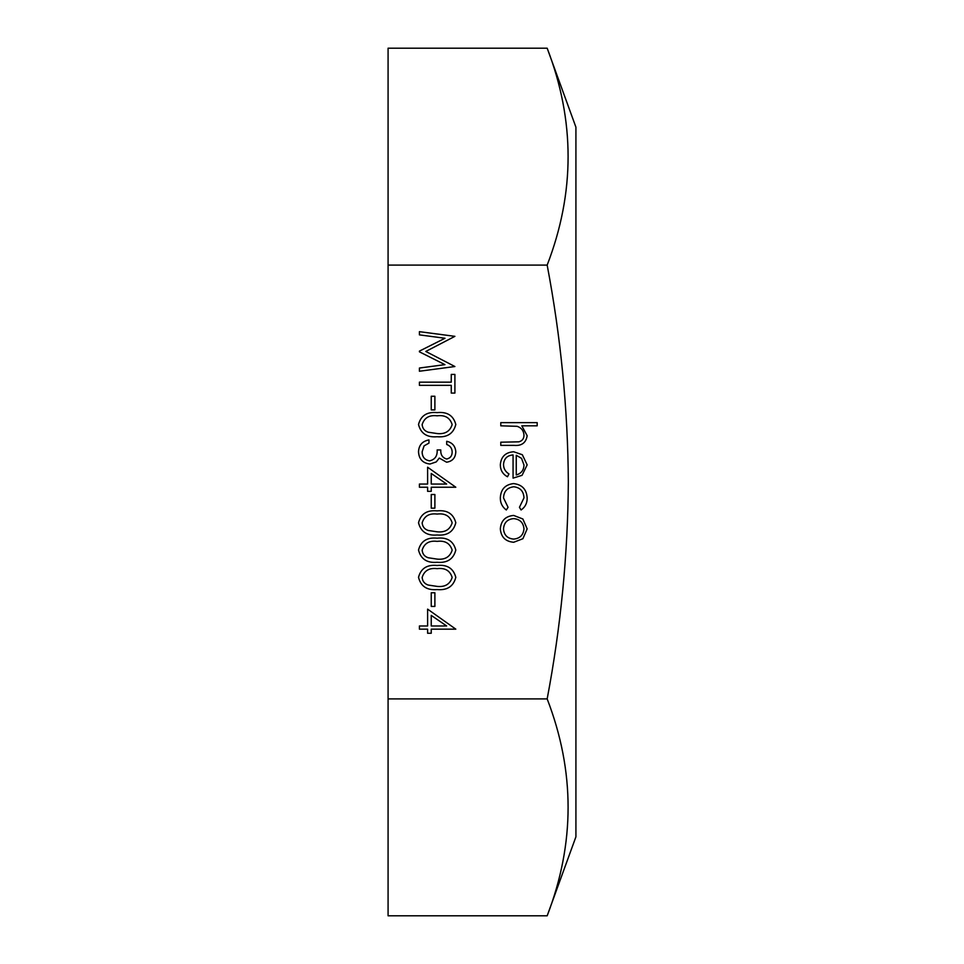 <?xml version="1.0" encoding="UTF-8"?>
<svg xmlns="http://www.w3.org/2000/svg" width="964" height="964" viewBox="0 0 964 964"><rect width="100%" height="100%" fill="white"/><g stroke="black" fill="none" stroke-linecap="round" stroke-linejoin="round"><path stroke-width="1.45" d="M547.166 48.2L575.918 127.188L575.918 836.812L547.166 915.8L388.082 915.8L388.082 698.9L547.166 698.9C560.855 626.66 567.904 554.36 568.326 482C567.904 409.567 560.855 337.267 547.166 265.1C575.074 192.8 575.074 120.5 547.166 48.2L388.082 48.2L388.082 698.9M431.245 592.764L434.885 592.764L434.885 606.416L431.245 606.416L431.245 592.764M418.509 550.046C420.87 541.105 427.076 537.153 437.138 538.177C447.212 537.129 453.429 541.081 455.803 550.046C453.478 559.084 447.26 563.169 437.138 562.289C427.028 563.181 420.822 559.096 418.509 550.046M431.245 494.508L434.885 494.508L434.885 508.161L431.245 508.161L431.245 494.508M452.164 451.887C452.008 448.248 450.188 445.778 446.706 444.476L446.706 441.283C452.357 442.609 455.394 446.139 455.803 451.851C455.502 457.876 452.429 461.334 446.585 462.214L439.283 458.069L436.258 461.913L429.956 464.033C422.738 463.166 418.93 459.081 418.509 451.755C418.87 445.115 422.353 441.175 428.968 439.921L428.968 443.103L424.064 445.886L422.148 451.815C422.196 456.996 424.702 460.009 429.643 460.852C435.041 459.539 437.536 455.9 437.15 449.935L440.789 449.935C440.5 454.695 442.44 457.731 446.597 459.033C450.309 458.249 452.164 455.864 452.164 451.887M431.245 396.252L434.885 396.252L434.885 409.905L431.245 409.905L431.245 396.252M419.412 334.87L419.412 331.664L454.9 336.34L425.787 351.45L454.9 366.525L419.412 371.236L419.412 368.031L444.946 364.645L419.412 351.836L419.412 351.113L444.994 338.256L419.412 334.87M527.163 498.111C527.2 503.172 525.175 507.136 521.09 509.98L519.439 507.305L523.982 497.87C523.657 491.279 520.271 487.579 513.824 486.772C507.305 487.555 503.871 491.266 503.509 497.894L508.064 507.305L506.317 509.98C502.256 506.992 500.256 502.943 500.328 497.846C500.786 489.326 505.184 484.579 513.535 483.591C522.114 484.555 526.657 489.399 527.163 498.111M500.786 422.642L537.177 422.642L537.177 425.823L521.813 425.823L527.163 435.692C526.019 442.825 521.644 446.055 514.029 445.38L500.786 445.38L500.786 442.199L518.885 441.825C522.271 440.897 523.982 438.668 523.982 435.126C523.669 430.667 521.379 427.727 517.114 426.317L500.786 425.823L500.786 422.642M547.166 265.1L388.082 265.1M503.509 464.395C503.582 468.576 505.401 471.758 508.968 473.939L507.486 476.77C502.75 474.18 500.364 470.191 500.328 464.793C501.015 456.707 505.461 452.357 513.679 451.755L522.331 454.731L527.163 464.865L522.066 475.312L513.065 478.132L513.065 454.936C507.209 455.418 504.027 458.575 503.509 464.395M522.874 518.994L527.163 528.862L522.898 538.719L513.679 542.274C505.461 541.515 501.015 537.056 500.328 528.862C501.003 520.668 505.461 516.186 513.679 515.439L522.874 518.994M451.26 382.154L451.26 374.418L454.9 374.418L454.9 393.071L451.26 393.071L451.26 385.335L419.412 385.335L419.412 382.154L451.26 382.154M418.509 424.497C420.87 415.556 427.076 411.604 437.138 412.628C447.212 411.58 453.429 415.532 455.803 424.497C453.478 433.547 447.26 437.62 437.138 436.74C427.028 437.632 420.822 433.547 418.509 424.497M427.606 467.215L455.803 487.23L431.245 487.23L431.245 491.327L427.606 491.327L427.606 487.23L419.412 487.23L419.412 484.048L427.606 484.048L427.606 467.215M418.509 522.753C420.87 513.812 427.076 509.86 437.138 510.884C447.212 509.836 453.429 513.788 455.803 522.753C453.478 531.803 447.26 535.876 437.138 534.996C427.028 535.888 420.822 531.803 418.509 522.753M418.509 577.34C420.87 568.399 427.076 564.446 437.138 565.47C447.212 564.422 453.429 568.374 455.803 577.34C453.478 586.377 447.26 590.462 437.138 589.582C427.028 590.474 420.822 586.389 418.509 577.34M427.606 609.14L455.803 629.155L431.245 629.155L431.245 633.252L427.606 633.252L427.606 629.155L419.412 629.155L419.412 625.973L427.606 625.973L427.606 609.14M547.166 915.8C575.074 843.5 575.074 771.2 547.166 698.9M516.246 455.273L516.246 474.951C521.211 473.541 523.777 470.227 523.982 465.034L521.548 458.358L516.246 455.273M513.655 539.093C519.909 538.514 523.356 535.092 523.982 528.85C523.356 522.609 519.921 519.198 513.655 518.62C507.413 519.198 504.039 522.609 503.509 528.85C504.027 535.104 507.413 538.514 513.655 539.093M452.164 424.594C450.019 417.761 445.019 414.833 437.15 415.809C429.293 414.833 424.293 417.761 422.148 424.594C422.497 428.438 424.522 430.968 428.233 432.209L437.15 433.559C444.982 434.366 449.983 431.378 452.164 424.594M431.245 473.469L431.245 484.048L446.645 484.048L431.245 473.469M452.164 522.85C450.019 516.017 445.019 513.089 437.15 514.065C429.293 513.089 424.293 516.017 422.148 522.85C422.497 526.681 424.522 529.224 428.233 530.465L437.15 531.815C444.982 532.622 449.983 529.634 452.164 522.85M452.164 550.143C450.019 543.31 445.019 540.382 437.15 541.358C429.293 540.382 424.293 543.31 422.148 550.143C422.497 553.975 424.522 556.517 428.233 557.758L437.15 559.108C444.982 559.915 449.983 556.927 452.164 550.143M452.164 577.436C450.019 570.604 445.019 567.676 437.15 568.652C429.293 567.676 424.293 570.604 422.148 577.436C422.497 581.268 424.522 583.81 428.233 585.052L437.15 586.401C444.982 587.209 449.983 584.22 452.164 577.436M431.245 615.394L431.245 625.973L446.645 625.973L431.245 615.394"/></g></svg>
